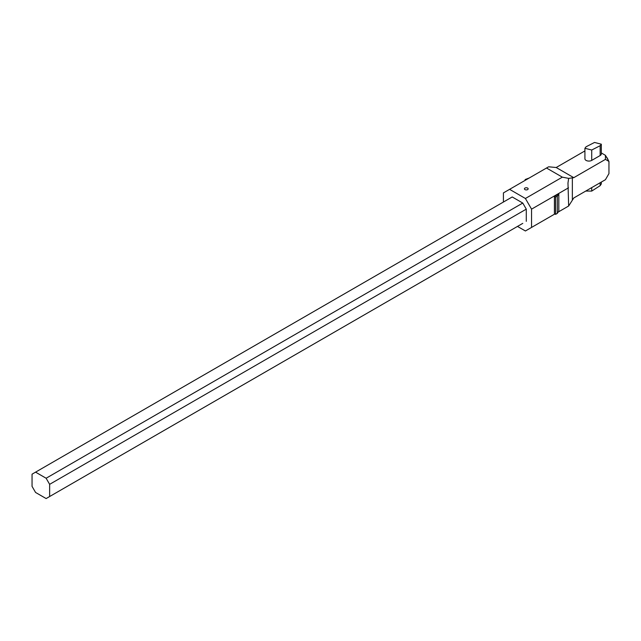 <?xml version="1.0" encoding="UTF-8"?>
<svg xmlns="http://www.w3.org/2000/svg" width="641" height="641" viewBox="0 0 641 641"><rect width="100%" height="100%" fill="white"/><g stroke="black" fill="none" stroke-linecap="round" stroke-linejoin="round"><path stroke-width="0.96" d="M526.285 221.329L526.285 209.142L49.637 484.332L46.12 478.242L35.567 472.145L32.05 474.18L32.05 486.367L35.567 492.456L46.12 498.554L522.768 223.364M503.417 202.035L503.417 192.901L509.579 189.343L525.404 198.486L531.557 209.142L531.557 227.427L525.404 230.976L517.487 226.409M526.285 209.142L522.768 203.053L46.12 478.242M35.567 472.145L512.215 196.963L522.768 203.053M49.637 484.332L49.637 496.519M568.647 206.009L567.974 183.054L568.647 178.374L562.341 177.156L546.509 168.022L548.616 166.804L556.188 167.509L573.775 177.669L605.433 159.385L608.95 161.42L608.95 173.607L605.433 179.696L573.775 197.973L568.647 206.009L558.247 212.019M554.866 213.966L531.557 227.427M568.495 187.821L531.557 209.142M554.425 196.45L558.824 193.911L558.824 211.177L557.325 213.357L555.571 214.374L554.425 213.717L554.425 196.45L555.571 197.116L555.571 214.374M568.647 178.374L573.775 177.669M562.341 177.156L525.404 198.486M546.509 168.022L509.579 189.343M527.607 189.6A1.867 1.074 0 0 0 528.152 188.839A1.867 1.074 0 0 0 526.998 187.837A1.867 1.074 0 0 0 524.963 188.077A1.867 1.074 0 0 0 524.418 188.839A1.867 1.074 0 0 0 525.572 189.832A1.867 1.074 0 0 0 527.607 189.6M556.188 167.509L584.921 150.923M601.322 182.068L601.322 183.911L600.152 185.666L591.715 191.09L585.754 191.058M601.322 152.951L605.433 155.322L608.95 161.42M605.433 159.385L605.433 155.322M584.921 148.271L584.921 158.776A3.982 2.3 0 0 0 587.372 160.899A3.982 2.3 0 0 0 591.715 160.402L600.152 155.531A3.982 2.3 0 0 0 601.322 153.904L601.322 144.201L594.528 142.446L586.082 146.773L584.921 148.271L591.715 150.026L600.152 145.699L601.322 144.201M606.146 156.564A7.339 4.239 60 0 1 608.237 160.178M525.844 179.953L525.139 179.544L529.226 177.998M558.824 193.911L557.325 196.098L555.571 197.116M525.139 179.544L525.139 180.353M557.325 196.098L557.325 213.357M572.357 199.607L572.357 177.669M600.152 182.741L600.152 185.666M591.715 187.621L591.715 191.09M600.152 155.531L600.152 145.699M591.715 160.402L591.715 150.026M567.99 183.871L567.99 183.054"/></g></svg>

